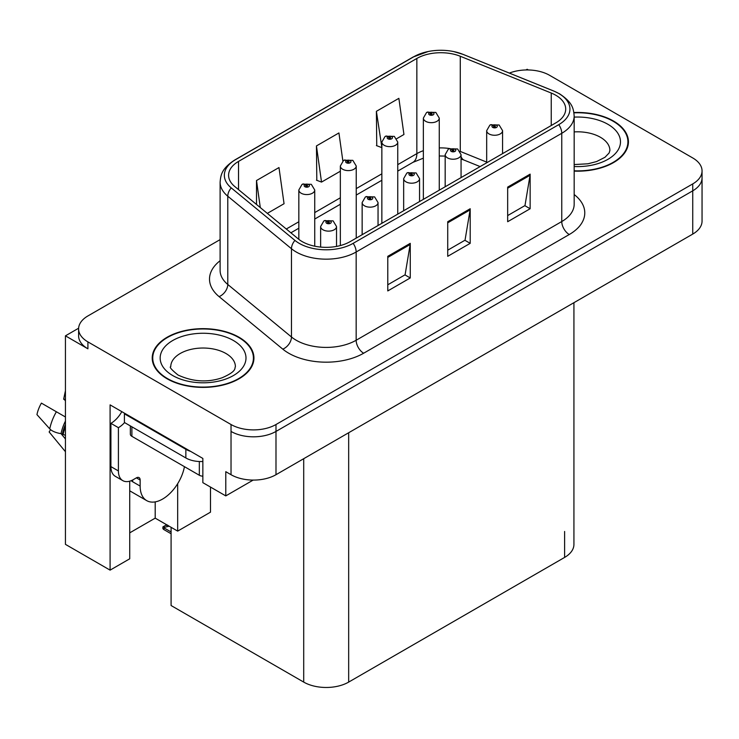 <?xml version="1.0" encoding="UTF-8"?>
<svg xmlns="http://www.w3.org/2000/svg" width="739" height="739" viewBox="0 0 739 739"><rect width="100%" height="100%" fill="white"/><g stroke="black" fill="none" stroke-linecap="round" stroke-linejoin="round"><path stroke-width="1.11" d="M78.63 328.218L65.438 335.839L65.438 544.357L110.093 570.139L110.093 404.88L202.855 458.439L202.855 482.659L225.783 495.897L225.783 471.676L231.03 474.706A31.786 18.355 0 0 0 275.989 474.706L692.739 234.087A31.786 18.355 0 0 0 702.05 221.109L702.05 177.85A31.786 18.355 0 0 1 692.739 190.828A31.786 18.355 0 0 0 702.05 177.85L702.05 170.931A31.786 18.355 0 0 0 692.739 157.952L549.622 75.323A31.786 18.355 0 0 0 509.365 73.087M253.191 480.073L225.783 495.897M528.348 69.965L527.147 69.272L525.946 69.965M220.111 239.612L87.913 315.941A31.786 18.355 0 0 0 78.602 328.92A31.786 18.355 0 0 0 87.913 341.889L231.03 424.519A31.786 18.355 0 0 0 275.989 424.519L275.989 431.437L692.739 190.828L275.989 431.437A31.786 18.355 0 0 1 231.03 431.437A31.786 18.355 0 0 0 275.989 431.437L275.989 474.706M65.438 335.839L87.913 348.817A31.786 18.355 0 0 1 78.602 335.839L78.602 328.92M573.926 302.685L573.926 544.44A31.786 18.355 180 0 1 564.614 557.418L348.669 682.097A31.786 18.355 180 0 1 303.711 682.097L171.088 605.527L171.088 527.304M129.722 532.847L155.199 518.141L177.674 531.11L210.495 512.164L210.495 487.075M129.722 481.181L129.722 558.804L110.093 570.139M177.674 531.11L177.674 483.675M155.199 518.141L155.199 501.883M574.175 171.115A50.862 29.366 0 0 0 628.436 141.814A50.862 29.366 0 0 0 613.536 121.048A50.862 29.366 0 0 0 573.898 112.531M239.048 337.261A50.862 29.366 0 0 0 183.614 330.896A50.862 29.366 0 0 0 152.216 358.027A50.862 29.366 0 0 0 167.116 378.793A50.862 29.366 0 0 0 222.541 385.158A50.862 29.366 0 0 0 253.939 358.027A50.862 29.366 0 0 0 239.048 337.261M152.742 360.724A50.862 29.366 0 0 0 152.567 361.491M555.765 95.229A33.911 19.574 180 0 1 565.704 109.067A33.911 19.574 180 0 1 555.765 122.914L350.166 241.616A33.911 19.574 180 0 1 298.408 239.002L234.716 186.487A33.911 19.574 180 0 1 228.591 175.254A33.911 19.574 180 0 1 238.521 161.416L416.851 58.455A33.911 19.574 180 0 1 460.277 56.256L551.239 93.031A33.911 19.574 180 0 1 555.765 95.229M558.767 93.493A38.151 22.022 0 0 0 553.668 91.026L462.716 54.252A38.151 22.022 0 0 0 453.552 51.536A38.151 22.022 0 0 0 428.112 51.536A38.151 22.022 0 0 0 413.858 56.718L235.519 159.679A38.151 22.022 0 0 0 231.252 187.891L294.935 240.406A38.151 22.022 0 0 0 353.159 243.343L558.767 124.642A38.151 22.022 0 0 0 558.767 93.493M387.781 256.322L387.781 290.935L410.256 277.956L410.256 243.343L387.781 256.322M387.781 284.792L405.092 274.797L410.163 244.498A8.48 4.896 -120 0 0 410.256 243.343M404.944 274.89L410.256 277.956M507.665 187.106L507.665 221.718L530.14 208.74L530.14 174.136L507.665 187.106M507.665 215.576L524.976 205.581L530.057 175.282A8.48 4.896 -120 0 0 530.14 174.136M524.829 205.673L530.14 208.74M447.723 221.718L447.723 256.322L470.198 243.343L470.198 208.74L447.723 221.718M447.723 250.188L465.034 240.193L470.106 209.885A8.48 4.896 -120 0 0 470.198 208.74M464.886 240.277L470.198 243.343M275.989 424.519L692.739 183.909A31.786 18.355 0 0 0 702.05 170.931M396.741 138.655L403.947 134.498L398.866 98.342L376.391 111.321L376.751 145.722M267.333 213.377L284.053 203.715L278.982 167.559L256.507 180.538L256.507 204.444M342.859 160.963L338.924 132.946L316.449 145.925L316.809 180.325M316.449 145.925L321.52 182.09L340.346 171.217M321.52 182.09L316.449 180.187M376.391 111.321L381.851 147.255M381.463 147.477L376.391 145.583M256.507 180.538L260.294 207.576M253.588 361.491A50.862 29.366 0 0 0 253.412 360.724M628.085 145.278A50.862 29.366 0 0 0 627.91 144.511M314.731 246.198L314.731 189.978A7.944 4.591 180 0 1 309.826 194.218A7.944 4.591 180 0 1 301.161 193.23A7.944 4.591 180 0 1 298.833 189.978L302.002 184.464A5.302 3.187 57.8 0 1 304.828 184.621A2.651 1.533 0 0 0 304.911 186.736A2.651 1.533 0 0 0 308.653 186.736A2.651 1.533 0 0 0 308.653 184.574A2.651 1.533 0 0 0 304.995 184.528L306.066 185.203A1.062 0.61 180 0 1 307.184 186.219A1.062 0.61 180 0 1 306.001 185.24L304.828 184.621M306.066 186.108L306.066 185.203M304.995 184.528A5.302 2.919 -117.9 0 0 302.51 184.168A5.302 2.919 -117.9 0 0 302.279 184.325M306.001 186.071L306.001 185.24M168.021 525.429L167.226 524.967M166.681 525.549L167.134 525.023M336.531 246.42L336.531 226.54A7.944 4.591 180 0 1 331.626 230.78A7.944 4.591 180 0 1 322.961 229.783A7.944 4.591 180 0 1 320.634 226.54L323.811 221.026A5.302 3.187 57.8 0 1 326.629 221.183A2.651 1.533 0 0 0 326.712 223.289A2.651 1.533 0 0 0 330.462 223.289A2.651 1.533 0 0 0 330.462 221.127A2.651 1.533 0 0 0 326.795 221.081L327.867 221.765A1.062 0.61 180 0 1 328.994 222.781A1.062 0.61 180 0 1 327.802 221.802L326.629 221.183M327.867 222.661L327.867 221.765M326.795 221.081A5.302 2.919 -117.9 0 0 324.319 220.73A5.302 2.919 -117.9 0 0 324.088 220.878M327.802 222.624L327.802 221.802M164.492 527.286L163.688 529.475L162.903 528.662L162.903 526.907L164.492 527.286L169.176 526.205M166.644 524.745L162.903 526.907M356.235 238.106L356.235 166.016A7.944 4.591 180 0 1 351.33 170.256A7.944 4.591 180 0 1 342.674 169.259A7.944 4.591 180 0 1 340.346 166.016L343.515 160.502A5.302 3.187 57.8 0 1 346.342 160.659A2.651 1.533 0 0 0 346.415 162.774A2.651 1.533 0 0 0 350.166 162.774A2.651 1.533 0 0 0 350.166 160.612A2.651 1.533 0 0 0 346.499 160.566L347.579 161.241A1.062 0.61 180 0 1 348.697 162.257A1.062 0.61 180 0 1 347.506 161.278L346.342 160.659M347.579 162.146L347.579 161.241M346.499 160.566A5.302 2.919 -117.9 0 0 344.023 160.206A5.302 2.919 -117.9 0 0 343.792 160.354M347.506 162.109L347.506 161.278M397.748 214.144L397.748 142.054A7.944 4.591 180 0 1 392.843 146.294A7.944 4.591 180 0 1 384.178 145.297A7.944 4.591 180 0 1 381.851 142.054L385.028 136.539A5.302 3.187 57.8 0 1 387.846 136.697A2.651 1.533 0 0 0 387.929 138.803A2.651 1.533 0 0 0 391.679 138.803A2.651 1.533 0 0 0 391.679 136.641A2.651 1.533 0 0 0 388.012 136.595L389.083 137.278A1.062 0.61 180 0 1 390.21 138.295A1.062 0.61 180 0 1 389.056 138.156L389.019 137.315L387.846 136.697M389.083 138.175L389.083 137.278M388.012 136.595A5.302 2.919 -117.9 0 0 385.536 136.244A5.302 2.919 -117.9 0 0 385.305 136.392M389.056 138.156A1.062 0.61 180 0 1 389.019 137.315M439.262 190.182L439.262 118.083A7.944 4.591 180 0 1 434.356 122.323A7.944 4.591 180 0 1 425.692 121.325A7.944 4.591 180 0 1 423.364 118.083L426.532 112.568A5.302 3.187 57.8 0 1 429.359 112.725A2.651 1.533 0 0 0 429.442 114.841A2.651 1.533 0 0 0 433.183 114.841A2.651 1.533 0 0 0 433.183 112.679A2.651 1.533 0 0 0 429.525 112.633L430.597 113.307A1.062 0.61 180 0 1 431.715 114.323A1.062 0.61 180 0 1 430.532 113.344L429.359 112.725M430.597 114.212L430.597 113.307M429.525 112.633A5.302 2.919 -117.9 0 0 427.05 112.273A5.302 2.919 -117.9 0 0 426.809 112.42M430.532 114.175L430.532 113.344M378.045 225.524L378.045 202.569A7.944 4.591 180 0 1 373.14 206.809A7.944 4.591 180 0 1 364.475 205.811A7.944 4.591 180 0 1 362.147 202.569L365.315 197.054A5.302 3.187 57.8 0 1 368.142 197.211A2.651 1.533 0 0 0 368.225 199.327A2.651 1.533 0 0 0 371.966 199.327A2.651 1.533 0 0 0 371.966 197.165A2.651 1.533 0 0 0 368.308 197.119L369.38 197.793A1.062 0.61 180 0 1 370.498 198.809A1.062 0.61 180 0 1 369.343 198.68L369.38 197.793M368.308 197.119A5.302 2.919 -117.9 0 0 365.833 196.759A5.302 2.919 -117.9 0 0 365.593 196.916M369.315 198.662L369.315 197.83L368.142 197.211M369.343 198.68A1.062 0.61 180 0 1 369.315 197.83M419.558 201.553L419.558 178.607A7.944 4.591 180 0 1 414.644 182.847A7.944 4.591 180 0 1 405.988 181.849A7.944 4.591 180 0 1 403.66 178.607L406.829 173.092A5.302 3.187 57.8 0 1 409.655 173.249A2.651 1.533 0 0 0 409.729 175.365A2.651 1.533 0 0 0 413.48 175.365A2.651 1.533 0 0 0 413.48 173.194A2.651 1.533 0 0 0 409.812 173.148L410.893 173.831A1.062 0.61 180 0 1 412.011 174.847A1.062 0.61 180 0 1 410.829 173.868L409.655 173.249M410.893 174.727L410.893 173.831M409.812 173.148A5.302 2.919 -117.9 0 0 407.337 172.797A5.302 2.919 -117.9 0 0 407.106 172.944M410.829 174.69L410.829 173.868M461.062 177.591L461.062 154.636A7.944 4.591 180 0 1 456.157 158.876A7.944 4.591 180 0 1 447.501 157.887A7.944 4.591 180 0 1 445.174 154.636L448.342 149.121A5.302 3.187 57.8 0 1 451.159 149.278A2.651 1.533 0 0 0 451.243 151.393A2.651 1.533 0 0 0 454.993 151.393A2.651 1.533 0 0 0 454.993 149.232A2.651 1.533 0 0 0 451.326 149.186L452.397 149.86A1.062 0.61 180 0 1 453.524 150.876A1.062 0.61 180 0 1 452.333 149.897L451.159 149.278M452.397 150.765L452.397 149.86M451.326 149.186A5.302 2.919 -117.9 0 0 448.85 148.825A5.302 2.919 -117.9 0 0 448.619 148.982M452.333 150.728L452.333 149.897M502.575 153.62L502.575 130.674A7.944 4.591 180 0 1 497.67 134.914A7.944 4.591 180 0 1 489.006 133.916A7.944 4.591 180 0 1 486.678 130.674L489.846 125.159A5.302 3.187 57.8 0 1 492.673 125.316A2.651 1.533 0 0 0 492.756 127.431A2.651 1.533 0 0 0 496.497 127.431A2.651 1.533 0 0 0 496.497 125.27A2.651 1.533 0 0 0 492.839 125.224L493.911 125.898A1.062 0.61 180 0 1 495.028 126.914A1.062 0.61 180 0 1 493.846 125.935L492.673 125.316M493.911 126.803L493.911 125.898M492.839 125.224A5.302 2.919 -117.9 0 0 490.363 124.863A5.302 2.919 -117.9 0 0 490.123 125.011M493.846 126.757L493.846 125.935M50.594 429.673L49.134 431.955L65.438 451.705M140.142 480.027L136.392 477.856A5.302 3.058 -60 0 1 139.043 477.597A5.302 3.058 -60 0 1 140.142 480.027L140.142 486.077A31.786 18.355 120 0 0 146.719 500.636A31.786 18.355 120 0 0 162.617 499.056A31.786 18.355 120 0 0 184.454 466.669M132.65 480.886L131.893 481.32L132.65 481.754L132.65 479.999M131.893 481.32A31.786 18.355 -60 0 1 131.912 480.359M65.438 435.345L61.023 433.627A11.658 4.757 -168.4 0 1 49.744 428.86L36.95 414.616A24.369 14.069 120 0 1 41.412 403.124L65.438 416.99M65.438 400.907A14.54 8.397 120 0 0 63.656 399.18L65.438 399.3M65.438 438.957L61.032 433.627A33.218 19.177 120 0 1 65.438 421.064M65.438 390.709L63.656 399.18M136.392 477.856L133.399 479.593A21.191 12.24 -60 0 1 122.803 480.636L115.302 476.313A21.191 12.24 -60 0 1 110.915 466.614L110.915 423.355A21.191 12.24 120 0 0 121.806 411.641M124.577 422.588A21.191 12.24 -60 0 1 118.406 427.678L110.915 423.355M122.803 480.636A21.191 12.24 -60 0 1 118.406 470.937L118.406 427.678M190.644 451.381A21.191 12.24 180 0 1 185.849 449.312L124.401 413.831A21.191 12.24 0 0 0 125.039 413.507M185.849 449.312L185.849 457.958A21.191 12.24 0 0 0 202.855 461.487M124.401 413.831L124.401 422.486L185.849 457.958M573.944 112.836A50.335 29.061 180 0 1 613.167 121.27A50.335 29.061 180 0 1 627.91 141.814A50.335 29.061 180 0 1 574.175 170.811M238.669 337.483A50.335 29.061 180 0 1 253.412 358.027A50.335 29.061 180 0 1 222.337 384.88A50.335 29.061 180 0 1 167.485 378.58A50.335 29.061 180 0 1 152.742 358.027A50.335 29.061 180 0 1 183.817 331.183A50.335 29.061 180 0 1 238.669 337.483M202.855 476.156A5.302 3.058 180 0 1 199.336 475.26L131.893 436.333A5.302 3.058 180 0 1 130.341 434.172L130.341 425.923M692.739 234.087L692.739 183.909M231.03 474.706L231.03 424.519M348.669 682.097L348.669 432.74M564.614 557.418L564.614 531.461M303.711 682.097L303.711 458.697M574.175 194.542A52.986 30.585 180 0 1 569.261 234.522L363.653 353.224A10.595 6.115 60 0 1 356.161 340.245L561.76 221.543A42.382 24.47 0 0 0 574.175 204.241L574.175 115.986A42.382 24.47 180 0 1 561.76 133.297A10.595 6.115 -120 0 0 558.767 124.642M363.653 353.224A52.986 30.585 180 0 1 288.727 353.224A52.986 30.585 180 0 1 282.788 349.141L219.095 296.625A52.986 30.585 180 0 1 220.111 260.728M296.219 340.245A42.382 24.47 0 0 0 356.161 340.245L356.161 251.999A42.382 24.47 180 0 1 291.471 248.729L227.778 196.214A42.382 24.47 180 0 1 220.111 182.182L220.111 270.428A42.382 24.47 0 0 0 227.778 284.469L291.471 336.984A42.382 24.47 0 0 0 296.219 340.245M574.175 115.986C573.473 108.707 572.873 102.703 559.571 93.835L554.001 91.128A10.595 4.961 112 0 0 553.668 91.026M428.112 51.536L413.055 57.06A10.595 6.115 60 0 1 413.858 56.718M235.519 159.679A10.595 6.115 -120 0 0 234.716 160.021C221.718 168.594 220.739 174.82 220.111 182.182M231.252 187.891A10.595 7.085 129.5 0 0 227.778 196.214L227.778 284.469A10.595 7.085 -50.5 0 1 219.095 296.625M453.552 51.536L463.039 54.363A10.595 4.961 112 0 0 462.716 54.252M294.935 240.406A10.595 7.085 129.5 0 0 291.471 248.729L291.471 336.984A10.595 7.085 -50.5 0 1 282.788 349.141M353.159 243.343A10.595 6.115 60 0 1 356.161 251.999L561.76 133.297L561.76 221.543A10.595 6.115 60 0 0 569.261 234.522M87.913 341.889L87.913 348.817M238.521 161.416L238.521 189.618M551.239 93.031L551.239 125.528M460.277 56.256L460.277 151.43A33.911 19.574 0 0 0 460.138 151.375M486.678 162.109L460.277 151.43A19.075 8.933 -68 0 0 460.277 151.615M449.46 148.539A33.911 19.574 0 0 0 439.262 147.911M423.364 150.691A33.911 19.574 0 0 0 416.851 153.629L397.748 164.658M416.851 58.455L416.851 153.629A19.075 11.011 60 0 1 412.907 162.358L397.748 171.106M381.851 173.831L356.235 188.621M340.346 197.793L314.731 212.583M298.833 221.765L286.289 229.007M480.128 166.58L464.074 160.095A19.075 8.933 -68 0 1 461.062 156.576M447.723 222.818L470.106 209.885M507.665 188.205L530.057 175.282M387.781 257.421L410.163 244.498M171.088 531.96L164.492 528.154M140.142 486.077L132.65 481.754M65.438 426.634A31.786 18.355 120 0 0 63.231 434.079M56.376 411.762A36.248 20.932 120 0 0 49.744 428.86M65.438 424.398A32.137 18.558 120 0 0 62.436 433.821M118.406 470.937L110.915 466.614M574.175 164.557L587.93 163.79L596.585 161.564L604.964 157.296L609.13 152.964L609.897 150.47A32.322 18.66 0 0 0 600.428 137.278A32.322 18.66 0 0 0 574.175 131.912M574.175 117.113A42.917 24.775 180 0 1 607.92 124.3A42.917 24.775 180 0 1 616.538 152.197A42.917 24.775 180 0 1 574.175 166.515M235.399 366.683A32.322 18.66 0 0 0 225.931 353.491A32.322 18.66 0 0 0 190.708 349.445A32.322 18.66 0 0 0 170.764 366.683C169.092 366.941 171.513 369.722 178.034 375.024C192.74 381.795 207.428 382.719 222.097 377.777C237.478 371.024 234.272 368.262 235.399 366.683M233.422 340.513A42.917 24.775 180 0 1 233.422 375.551A42.917 24.775 180 0 1 172.732 375.551A42.917 24.775 180 0 1 172.732 340.513A42.917 24.775 180 0 1 233.422 340.513M199.336 475.26L199.336 461.515M131.893 436.333L131.893 426.819M413.055 57.06L234.716 160.021M554.001 91.128L463.039 54.363M464.074 160.095L461.062 158.996M445.174 156.086L439.262 155.966M423.364 158.174L412.907 162.358M381.851 180.279L356.235 195.068M340.346 204.25L314.731 219.04M298.833 228.212L290.889 232.803M314.731 189.978L311.304 184.316L302.51 184.168M298.833 239.344L298.833 189.978M336.531 226.54L333.104 220.869L324.319 220.73M320.634 247.085L320.634 226.54M171.088 533.752L163.688 529.475M356.235 166.016L352.817 160.345L344.023 160.206M340.346 245.56L340.346 166.016M397.748 142.054L394.321 136.382L385.536 136.244M381.851 223.317L381.851 142.054M439.262 118.083L435.834 112.411L427.05 112.273M423.364 199.354L423.364 118.083M378.045 202.569L374.618 196.897L365.833 196.759M362.147 234.697L362.147 202.569M419.558 178.607L416.131 172.935L407.337 172.797M403.66 210.735L403.66 178.607M461.062 154.636L457.635 148.973L448.85 148.825M445.174 186.764L445.174 154.636M502.575 130.674L499.148 125.002L490.363 124.863M486.678 162.802L486.678 130.674M146.719 500.636L129.722 490.816M627.91 141.814L627.91 146.045M253.412 358.027L253.412 362.258M152.742 358.027L152.742 362.258"/></g></svg>
